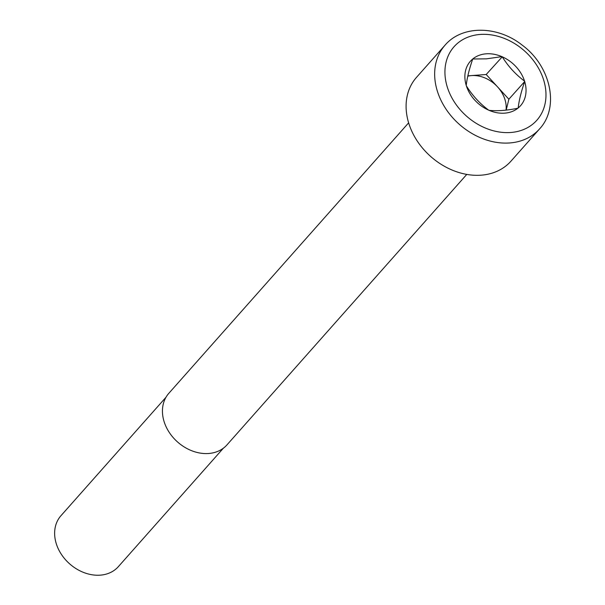 <?xml version="1.0" encoding="UTF-8"?>
<svg xmlns="http://www.w3.org/2000/svg" width="605" height="605" viewBox="0 0 605 605"><rect width="100%" height="100%" fill="white"/><g stroke="black" fill="none" stroke-linecap="round" stroke-linejoin="round"><path stroke-width="0.91" d="M223.404 448.161L118.361 566.643A38.372 30.235 -138.4 0 1 84.367 572.738A38.372 30.235 -138.4 0 1 56.265 543.653A38.372 30.235 -138.4 0 1 60.939 515.732L165.982 397.258M408.625 122.853L168.825 393.326A38.856 30.621 41.6 0 0 169.324 432.514A38.856 30.621 41.6 0 0 208.612 453.493A38.856 30.621 41.6 0 0 226.973 444.879L466.773 174.406M506.03 110.11A29.138 22.96 41.6 0 0 497.529 86.863A29.138 22.96 41.6 0 0 471.552 75.587A29.138 22.96 41.6 0 0 467.801 76.169M502.067 56.605L486.39 58.851L472.732 58.987C469.177 69.363 467.007 78.181 466.236 85.426L466.364 85.849C472.407 95.514 479.848 103.621 488.666 110.155L489.09 110.344C497.302 111.199 506.907 110.488 517.895 108.212L518.19 107.977A33.509 26.408 41.6 0 0 524.686 81.539L508.865 99.22L486.193 74.506L502.248 56.809C508.298 66.474 515.732 74.581 524.55 81.115L524.739 81.32M486.193 74.506L467.869 75.859M473.027 58.746A33.509 26.408 -138.4 0 1 486.216 53.815A33.509 26.408 41.6 0 1 501.825 56.62M445.038 45.178L416.474 77.395A63.139 49.754 41.6 0 0 417.284 141.078A63.139 49.754 41.6 0 0 481.126 175.178A63.139 49.754 41.6 0 0 510.96 161.172L539.531 128.948C560.011 107.115 550.542 65.794 522.077 45.05C497.658 25.592 462.167 24.979 445.038 45.178A63.139 49.754 41.6 0 0 445.847 108.862A63.139 49.754 41.6 0 0 509.69 142.954A63.139 49.754 41.6 0 0 539.531 128.948M524.55 81.115A33.509 26.408 41.6 0 0 502.248 56.809M489.09 110.344A33.509 26.408 41.6 0 0 517.895 108.212M466.364 85.849A33.509 26.408 41.6 0 0 488.666 110.155M472.732 58.987A33.509 26.408 41.6 0 0 466.236 85.426M524.686 81.539C521.132 91.915 518.961 100.732 518.19 107.977M506.196 110.087L508.865 99.22M510.726 132.495A55.365 43.628 -138.4 0 1 446.104 62.058A55.365 43.628 -138.4 0 1 529.549 55.894A55.365 43.628 -138.4 0 1 510.726 132.495"/></g></svg>
